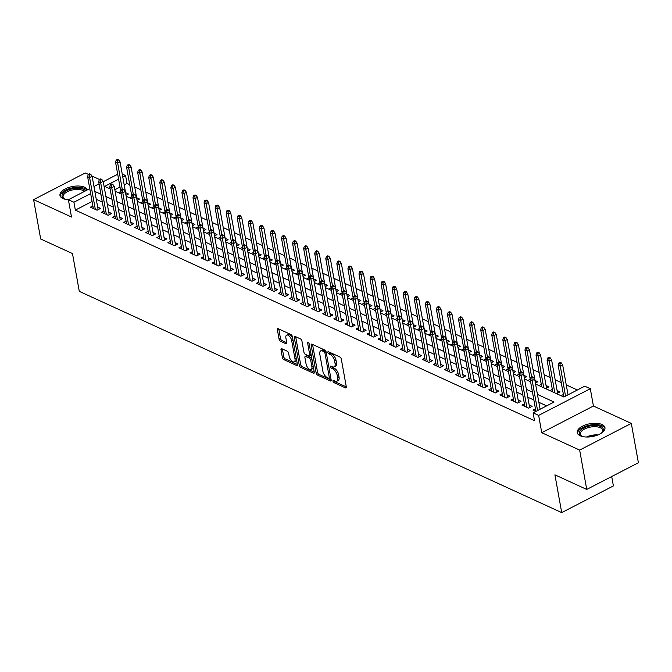 <?xml version="1.0" encoding="UTF-8"?>
<svg xmlns="http://www.w3.org/2000/svg" width="672" height="672" viewBox="0 0 672 672"><rect width="100%" height="100%" fill="white"/><g stroke="black" fill="none" stroke-linecap="round" stroke-linejoin="round"><path stroke-width="1.01" d="M333.001 381.184A1.243 0.605 -117.3 0 0 333.959 382.62L345.5 387.912A1.772 0.865 -117.3 0 0 346.03 387.937A1.772 0.865 -117.3 0 0 346.307 386.862L341.3 359.058A1.772 0.865 -117.3 0 0 339.94 357.017L328.398 351.716A1.243 0.605 -117.3 0 0 328.02 351.7A1.243 0.605 -117.3 0 0 327.835 352.456A1.243 0.605 -117.3 0 0 328.784 353.884L330.28 354.564A5.67 2.78 -117.3 0 1 334.648 361.108L335.059 363.426A5.67 2.78 -117.3 0 1 334.186 366.862A5.67 2.78 -117.3 0 1 332.48 366.769L330.985 366.089A1.243 0.605 -117.3 0 0 330.607 366.064A1.243 0.605 -117.3 0 0 330.414 366.82A1.243 0.605 -117.3 0 0 331.372 368.248L332.867 368.936A5.67 2.78 -117.3 0 1 337.235 375.472L337.646 377.79A5.67 2.78 -117.3 0 1 336.773 381.226A5.67 2.78 -117.3 0 1 335.059 381.142L333.572 380.453A1.243 0.605 -117.3 0 0 333.194 380.436A1.243 0.605 -117.3 0 0 333.001 381.184M334.53 380.89A1.243 0.605 -117.3 0 0 335.353 381.898L346.315 386.921M329.356 352.162A1.243 0.605 -117.3 0 0 330.187 353.161L331.674 353.85L330.28 354.564M331.943 366.526A1.243 0.605 -117.3 0 0 332.766 367.525L334.261 368.214L332.867 368.936M87.503 189.832A14.07 6.518 -10.2 0 0 84.714 187.27A14.07 6.518 -10.2 0 0 68.712 187.48A14.07 6.518 -10.2 0 0 59.968 195.384A14.07 6.518 -10.2 0 0 62.924 198.517A14.07 6.518 -10.2 0 0 68.384 199.727L89.771 188.664M580.213 435.775A14.07 6.518 -10.2 0 0 596.215 435.565A14.07 6.518 -10.2 0 0 604.951 427.652A14.07 6.518 -10.2 0 0 601.994 424.519A14.07 6.518 -10.2 0 0 585.992 424.729A14.07 6.518 -10.2 0 0 577.256 432.642A14.07 6.518 -10.2 0 0 580.213 435.775M281.795 348.701A1.772 0.865 -117.3 0 0 281.257 348.667A1.772 0.865 -117.3 0 0 280.988 349.742L282.391 357.546A1.772 0.865 -117.3 0 0 283.752 359.587L296.57 365.467A1.772 0.865 -117.3 0 0 297.1 365.492A1.772 0.865 -117.3 0 0 297.377 364.417L292.37 336.613A1.772 0.865 -117.3 0 0 291.01 334.572L278.191 328.692A1.772 0.865 -117.3 0 0 277.662 328.667A1.772 0.865 -117.3 0 0 277.385 329.742L279.082 339.167A1.772 0.865 -117.3 0 0 280.442 341.208L285.928 343.72A1.772 0.865 -117.3 0 0 286.465 343.753A1.772 0.865 -117.3 0 0 286.734 342.678L285.894 337.999A4.738 2.327 -117.3 0 1 286.625 335.126A4.738 2.327 -117.3 0 1 289.556 336.361A4.738 2.327 -117.3 0 1 291.707 340.67L295 358.974A4.738 2.327 -117.3 0 1 294.269 361.847A4.738 2.327 -117.3 0 1 291.337 360.612A4.738 2.327 -117.3 0 1 289.187 356.311L288.641 353.254A1.772 0.865 -117.3 0 0 287.28 351.212L281.795 348.701M92.072 201.466L75.331 210.118L73.912 202.247L68.384 199.71L71.501 217.022L33.6 199.643L40.681 238.988L72.492 253.571L79.288 291.346L561.716 512.61L613.385 485.923L611.696 476.54M586.732 489.434L579.65 450.089L631.319 423.402L638.4 462.748L586.732 489.434L554.921 474.844L561.716 512.61M631.319 423.402L593.426 406.022L541.758 432.709L579.65 450.089M541.758 432.709L538.642 415.397L533.106 412.86L554.056 402.041L537.432 394.414M75.331 210.118L534.526 420.722L533.106 412.86M316.168 373.036A1.772 0.865 -117.3 0 0 317.528 375.085L330.347 380.957A1.772 0.865 -117.3 0 0 330.884 380.99A1.772 0.865 -117.3 0 0 331.153 379.915L326.155 352.103A1.772 0.865 -117.3 0 0 324.786 350.062L311.968 344.19A1.772 0.865 -117.3 0 0 311.438 344.156A1.772 0.865 -117.3 0 0 311.161 345.232L316.168 373.036L317.562 372.313A1.772 0.865 -117.3 0 0 318.923 374.363L331.162 379.974M313.454 373.212L300.644 367.332A1.772 0.865 -117.3 0 1 299.275 365.291L294.277 337.487A1.772 0.865 -117.3 0 1 294.546 336.412A1.772 0.865 -117.3 0 1 295.084 336.437L300.569 338.957A1.772 0.865 -117.3 0 1 301.93 340.998L303.962 352.279A1.772 0.865 -117.3 0 0 305.323 354.32L308.96 355.984A1.772 0.865 -117.3 0 0 309.498 356.017A1.772 0.865 -117.3 0 0 309.767 354.942L307.658 343.199A1.243 0.605 -117.3 0 1 307.852 342.451A1.243 0.605 -117.3 0 1 308.616 342.77A1.243 0.605 -117.3 0 1 309.179 343.896L314.269 372.17A1.772 0.865 -117.3 0 1 313.992 373.246A1.772 0.865 -117.3 0 1 313.454 373.212L314.278 372.792M88.469 174.418L85.268 172.956L33.6 199.643M125.992 195.283L128.495 193.99L125.588 192.654M137.054 200.357L139.558 199.063L136.651 197.728M148.117 205.43L150.62 204.137L147.714 202.801M159.188 210.504L161.692 209.21L158.785 207.883M170.251 215.578L172.754 214.284L169.848 212.957M181.314 220.651L183.817 219.366L180.911 218.03M192.377 225.733L194.88 224.44L191.974 223.104M203.448 230.807L205.951 229.513L203.045 228.178M214.511 235.88L217.014 234.587L214.108 233.251M225.574 240.954L228.077 239.66L225.17 238.333M236.636 246.028L239.14 244.734L236.233 243.407M247.708 251.101L250.211 249.808L247.304 248.48M258.77 256.183L261.274 254.89L258.367 253.554M269.833 261.257L272.336 259.963L269.43 258.628M280.896 266.33L283.399 265.037L280.493 263.701M291.967 271.404L294.47 270.11L291.564 268.775M303.03 276.478L305.533 275.184L302.627 273.857M314.093 281.551L316.596 280.258L313.69 278.93M325.156 286.625L327.659 285.34L324.752 284.004M336.227 291.707L338.73 290.413L335.824 289.078M347.29 296.78L349.793 295.487L346.886 294.151M358.352 301.854L360.856 300.56L357.949 299.225M369.415 306.928L371.918 305.634L369.012 304.307M380.486 312.001L382.99 310.708L380.083 309.38M391.549 317.075L394.052 315.79L391.146 314.454M402.612 322.157L405.115 320.863L402.209 319.528M413.675 327.23L416.178 325.937L413.272 324.601M424.746 332.304L427.249 331.01L424.343 329.675M435.809 337.378L438.312 336.084L435.406 334.748M446.872 342.451L449.375 341.158L446.468 339.83M457.934 347.525L460.438 346.231L457.531 344.904M469.006 352.598L471.509 351.313L468.602 349.978M480.068 357.68L482.572 356.387L479.665 355.051M491.131 362.754L493.634 361.46L490.728 360.125M502.194 367.828L504.697 366.534L501.791 365.198M513.265 372.901L515.76 371.608L512.862 370.28M524.328 377.975L526.831 376.681L523.925 375.354M535.391 383.048L537.894 381.763L534.988 380.428M545.538 388.601L548.957 386.837L546.05 385.501M556.601 393.674L560.02 391.91L557.122 390.575M535.466 408.904L533.03 410.164L535.828 411.449M524.404 403.83L521.968 405.09L528.604 408.139L532.098 406.333L529.192 404.998M513.341 398.756L510.896 400.016L517.541 403.066L521.027 401.26L518.12 399.924M502.278 393.683L499.834 394.943L506.478 397.984L509.964 396.186L507.058 394.85M491.207 388.609L488.771 389.869L495.407 392.91L498.901 391.112L495.995 389.777M480.144 383.536L477.708 384.796L484.344 387.836L487.838 386.03L484.932 384.703M469.081 378.462L466.637 379.714L473.281 382.763L476.767 380.957L473.861 379.63M458.018 373.38L455.574 374.64L462.218 377.689L465.704 375.883L462.798 374.556M446.947 368.306L444.511 369.566L451.147 372.616L454.642 370.81L451.735 369.474M435.884 363.233L433.448 364.493L440.084 367.542L443.579 365.736L440.672 364.4M424.822 358.159L422.377 359.419L429.022 362.46L432.508 360.662L429.601 359.327M413.759 353.086L411.314 354.346L417.959 357.386L421.445 355.589L418.538 354.253M402.688 348.012L400.252 349.272L406.888 352.313L410.382 350.507L407.476 349.18M391.625 342.93L389.189 344.19L395.825 347.239L399.319 345.433L396.413 344.106M380.562 337.856L378.118 339.116L384.762 342.166L388.248 340.36L385.342 339.024M369.499 332.783L367.055 334.043L373.699 337.092L377.185 335.286L374.279 333.95M358.428 327.709L355.992 328.969L362.628 332.01L366.122 330.212L363.216 328.877M347.365 322.636L344.929 323.896L351.565 326.936L355.06 325.139L352.153 323.803M336.302 317.562L333.858 318.822L340.502 321.863L343.988 320.057L341.082 318.73M325.24 312.48L322.795 313.74L329.44 316.789L332.926 314.983L330.019 313.656M314.168 307.406L311.732 308.666L318.368 311.716L321.863 309.91L318.956 308.574M303.106 302.333L300.67 303.593L307.306 306.642L310.8 304.836L307.894 303.5M292.043 297.259L289.598 298.519L296.243 301.56L299.729 299.762L296.822 298.427M280.98 292.186L278.536 293.446L285.18 296.486L288.666 294.689L285.76 293.353M269.909 287.112L267.473 288.372L274.109 291.413L277.603 289.615L274.697 288.28M258.846 282.038L256.41 283.298L263.046 286.339L266.54 284.533L263.634 283.206M247.783 276.956L245.339 278.216L251.983 281.266L255.469 279.46L252.563 278.132M236.72 271.883L234.276 273.143L240.92 276.192L244.406 274.386L241.5 273.05M225.649 266.809L223.213 268.069L229.849 271.118L233.344 269.312L230.437 267.977M214.586 261.736L212.15 262.996L218.786 266.036L222.281 264.239L219.374 262.903M203.524 256.662L201.079 257.922L207.724 260.963L211.21 259.165L208.303 257.83M192.461 251.588L190.016 252.848L196.661 255.889L200.147 254.083L197.24 252.756M181.39 246.506L178.954 247.766L185.59 250.816L189.084 249.01L186.178 247.682M170.327 241.433L167.891 242.693L174.527 245.742L178.021 243.936L175.115 242.6M159.264 236.359L156.82 237.619L163.464 240.668L166.95 238.862L164.044 237.527M148.201 231.286L145.757 232.546L152.401 235.586L155.887 233.789L152.981 232.453M137.13 226.212L134.694 227.472L141.33 230.513L144.824 228.715L141.918 227.38M126.067 221.138L123.631 222.398L130.267 225.439L133.762 223.633L130.855 222.306M115.004 216.065L112.56 217.325L119.204 220.366L122.69 218.56L119.784 217.232M103.942 210.983L101.497 212.243L108.142 215.292L111.628 213.486L108.721 212.159M546.647 405.863L538.852 402.284M533.862 400L527.789 397.211M522.799 394.926L516.726 392.137M511.736 389.844L505.655 387.064M500.674 384.77L494.592 381.982M489.602 379.697L483.529 376.908M478.54 374.623L472.466 371.834M467.477 369.55L461.395 366.761M456.414 364.476L450.332 361.687M445.343 359.394L439.27 356.614M434.28 354.32L428.207 351.532M423.217 349.247L417.136 346.458M412.154 344.173L406.073 341.384M401.083 339.1L395.01 336.311M390.02 334.026L383.947 331.237M378.958 328.952L372.876 326.164M367.895 323.87L361.813 321.082M356.824 318.797L350.75 316.008M345.761 313.723L339.688 310.934M334.698 308.65L328.616 305.861M323.635 303.576L317.554 300.787M312.564 298.502L306.491 295.714M301.501 293.42L295.428 290.64M290.438 288.347L284.357 285.558M279.376 283.273L273.294 280.484M268.304 278.2L262.231 275.411M257.242 273.126L251.168 270.337M246.179 268.052L240.097 265.264M235.116 262.979L229.034 260.19M224.045 257.897L217.972 255.108M212.982 252.823L206.909 250.034M201.919 247.75L195.838 244.961M190.856 242.676L184.775 239.887M179.794 237.602L173.712 234.814M168.722 232.529L162.649 229.74M157.66 227.447L151.578 224.666M146.597 222.373L140.515 219.584M135.534 217.3L129.452 214.511M124.463 212.226L118.39 209.437M113.4 207.152L107.318 204.364M102.337 202.079L96.256 199.307L94.844 191.436M92.87 205.909L90.434 207.169L97.07 210.218L100.565 208.412L97.658 207.077M577.374 389.995L566.244 384.888M561.263 382.603L555.181 379.814M550.2 377.53L544.118 374.741M539.129 372.456L533.056 369.667M528.066 367.382L521.984 364.594M517.003 362.3L510.922 359.52M505.94 357.227L499.859 354.438M494.869 352.153L488.796 349.364M483.806 347.08L477.725 344.291M472.744 342.006L466.662 339.217M461.681 336.932L455.599 334.144M450.61 331.859L444.536 329.07M439.547 326.777L433.465 323.988M428.484 321.703L422.402 318.914M417.421 316.63L411.34 313.841M406.35 311.556L400.277 308.767M395.287 306.482L389.206 303.694M384.224 301.409L378.143 298.62M373.162 296.327L367.08 293.546M362.09 291.253L356.017 288.464M351.028 286.18L344.946 283.391M339.965 281.106L333.883 278.317M328.902 276.032L322.82 273.244M317.831 270.959L311.758 268.17M306.768 265.885L300.686 263.096M295.705 260.803L289.624 258.014M284.642 255.73L278.561 252.941M273.571 250.656L267.498 247.867M262.508 245.582L256.427 242.794M251.446 240.509L245.364 237.72M240.383 235.435L234.301 232.646M229.312 230.353L223.238 227.564M218.249 225.28L212.167 222.491M207.186 220.206L201.104 217.417M196.123 215.132L190.042 212.344M185.052 210.059L178.979 207.27M173.989 204.985L167.908 202.196M162.926 199.903L156.845 197.123M151.864 194.83L145.782 192.041M140.792 189.756L134.719 186.967M129.73 184.682L127 183.431L124.186 184.884M120.002 187.043L114.836 189.714M563.396 394.481L561.028 395.707M552.334 389.407L549.965 390.634M541.271 384.334L538.902 385.552M530.2 379.26L527.839 380.478M519.137 374.186L516.768 375.404M508.074 369.104L505.705 370.331M497.011 364.031L494.642 365.257M485.94 358.957L483.58 360.184M474.877 353.884L472.508 355.102M463.814 348.81L461.446 350.028M452.752 343.736L450.383 344.954M441.68 338.654L439.32 339.881M430.618 333.581L428.249 334.807M419.555 328.507L417.186 329.734M408.492 323.434L406.123 324.66M397.421 318.36L395.06 319.578M386.358 313.286L383.989 314.504M375.295 308.213L372.926 309.431M364.232 303.131L361.864 304.357M353.161 298.057L350.801 299.284M342.098 292.984L339.73 294.21M331.036 287.91L328.667 289.128M319.973 282.836L317.604 284.054M308.902 277.763L306.541 278.981M297.839 272.681L295.47 273.907M286.776 267.607L284.407 268.834M275.713 262.534L273.344 263.76M264.642 257.46L262.282 258.686M253.579 252.386L251.21 253.604M242.516 247.313L240.148 248.531M231.454 242.239L229.085 243.457M220.382 237.157L218.022 238.384M209.32 232.084L206.951 233.31M198.257 227.01L195.888 228.236M187.194 221.936L184.825 223.154M176.123 216.863L173.762 218.081M165.06 211.789L162.691 213.007M153.997 206.707L151.628 207.934M142.934 201.634L140.566 202.86M131.863 196.56L129.503 197.786M120.8 191.486L118.432 192.704M103.765 181.44L102.992 181.079M99.532 179.491L91.921 176.005M122.237 174.023L125.58 175.56L122.774 177.013M127 183.431L125.58 175.56M535.567 384.023L563.833 396.992L584.774 386.173L590.31 388.71L538.642 415.397M593.426 406.022L590.31 388.71M93.954 186.505L99.061 183.868M103.244 181.7L117.701 174.241M90.661 193.603L73.912 202.247M532.451 392.129L526.369 389.34M521.388 387.055L515.306 384.266M510.317 381.982L504.244 379.193M499.254 376.9L493.172 374.119M488.191 371.826L482.11 369.037M477.128 366.752L471.047 363.964M466.057 361.679L459.984 358.89M454.994 356.605L448.913 353.816M443.932 351.532L437.85 348.743M432.869 346.458L426.787 343.669M421.798 341.376L415.724 338.587M410.735 336.302L404.653 333.514M399.672 331.229L393.59 328.44M388.609 326.155L382.528 323.366M377.538 321.082L371.465 318.293M366.475 316.008L360.402 313.219M355.412 310.926L349.331 308.146M344.35 305.852L338.268 303.064M333.278 300.779L327.205 297.99M322.216 295.705L316.142 292.916M311.153 290.632L305.071 287.843M300.09 285.558L294.008 282.769M289.019 280.484L282.946 277.696M277.956 275.402L271.883 272.614M266.893 270.329L260.812 267.54M255.83 265.255L249.749 262.466M244.759 260.182L238.686 257.393M233.696 255.108L227.623 252.319M222.634 250.034L216.552 247.246M211.571 244.952L205.489 242.172M200.5 239.879L194.426 237.09M189.437 234.805L183.364 232.016M178.374 229.732L172.292 226.943M167.311 224.658L161.23 221.869M156.24 219.584L150.167 216.796M145.177 214.502L139.104 211.722M134.114 209.429L128.033 206.64M123.052 204.355L116.97 201.566M111.98 199.282L105.907 196.493M100.918 194.208L94.861 191.428M118.591 179.172L104.639 186.379L110.116 188.891M115.097 191.176L121.178 193.964M126.168 196.258L132.241 199.038M137.231 201.331L143.312 204.12M148.294 206.405L154.375 209.194M159.356 211.478L165.438 214.267M170.428 216.552L176.501 219.341M181.49 221.626L187.572 224.414M192.553 226.708L198.635 229.488M203.616 231.781L209.698 234.57M214.687 236.855L220.76 239.644M225.75 241.928L231.832 244.717M236.813 247.002L242.894 249.791M247.876 252.076L253.957 254.864M258.947 257.149L265.02 259.938M270.01 262.231L276.091 265.02M281.072 267.305L287.154 270.094M292.135 272.378L298.217 275.167M303.206 277.452L309.28 280.241M314.269 282.526L320.351 285.314M325.332 287.599L331.414 290.388M336.395 292.681L342.476 295.462M347.466 297.755L353.539 300.544M358.529 302.828L364.61 305.617M369.592 307.902L375.673 310.691M380.654 312.976L386.736 315.764M391.726 318.049L397.799 320.838M402.788 323.123L408.87 325.912M413.851 328.205L419.933 330.994M424.914 333.278L430.996 336.067M435.985 338.352L442.058 341.141M447.048 343.426L453.13 346.214M458.111 348.499L464.192 351.288M469.174 353.573L475.255 356.362M480.245 358.655L486.318 361.435M491.308 363.728L497.389 366.517M502.37 368.802L508.452 371.591M513.433 373.876L519.515 376.664M524.504 378.949L530.578 381.738M336.773 381.226L338.167 380.512A5.67 2.78 -117.3 0 0 339.041 377.068L337.646 377.79M334.261 368.214A5.67 2.78 -117.3 0 1 338.629 374.749L339.041 377.068M334.186 366.862L335.58 366.139A5.67 2.78 -117.3 0 0 336.462 362.704L335.059 363.426M331.674 353.85A5.67 2.78 -117.3 0 1 336.042 360.385L336.462 362.704M312.547 344.45A1.772 0.865 -117.3 0 0 312.556 344.509L317.562 372.313M328.759 378.252A1.243 0.605 -117.3 0 0 329.137 378.269A1.243 0.605 -117.3 0 0 329.33 377.513L324.937 353.111A1.243 0.605 -117.3 0 0 323.98 351.683L322.409 350.96A5.67 2.78 -117.3 0 0 320.695 350.868A5.67 2.78 -117.3 0 0 319.822 354.304L322.82 370.986A5.67 2.78 -117.3 0 0 327.188 377.53L328.759 378.252M330.162 377.53A1.243 0.605 -117.3 0 0 330.532 377.546A1.243 0.605 -117.3 0 0 330.691 377.362M325.987 351.548A1.243 0.605 -117.3 0 0 325.374 350.96L323.98 351.683M320.695 350.868L322.09 350.146A5.67 2.78 -117.3 0 1 323.803 350.238L325.374 350.96M314.278 372.229L302.039 366.618L300.644 367.332M295.663 336.706A1.772 0.865 -117.3 0 0 295.672 336.764L300.678 364.568A1.772 0.865 -117.3 0 0 302.039 366.618M309.498 356.017L310.892 355.295A1.772 0.865 -117.3 0 0 311.161 354.917M306.062 363.98A4.738 2.327 -117.3 0 0 308.213 368.281A4.738 2.327 -117.3 0 0 311.144 369.516A4.738 2.327 -117.3 0 0 311.875 366.643L310.716 360.192A1.772 0.865 -117.3 0 0 309.355 358.151L305.71 356.479A1.772 0.865 -117.3 0 0 305.18 356.454A1.772 0.865 -117.3 0 0 304.903 357.529L306.062 363.98M311.144 369.516L312.539 368.794A4.738 2.327 -117.3 0 0 313.362 367.139M311.833 358.638A1.772 0.865 -117.3 0 0 310.75 357.428L309.355 358.151M305.18 356.454L306.575 355.732A1.772 0.865 -117.3 0 1 307.112 355.757L310.75 357.428M294.269 361.847L295.663 361.124A4.738 2.327 -117.3 0 0 296.486 359.47M292.732 338.604A4.738 2.327 -117.3 0 0 288.028 334.404L286.625 335.126M278.771 328.961A1.772 0.865 -117.3 0 0 278.779 329.02L280.476 338.444A1.772 0.865 -117.3 0 0 281.845 340.486L286.751 342.737M282.374 348.961A1.772 0.865 -117.3 0 0 282.383 349.02L283.786 356.824A1.772 0.865 -117.3 0 0 285.146 358.865L297.385 364.484M561.271 362.888L560.162 362.384L558.768 363.107L559.877 363.611L561.271 362.888L562.64 364.854L560.129 366.148L558.138 365.24L563.85 396.976M559.877 363.611L565.522 396.119M562.64 364.854L568.033 394.817M558.138 365.24L558.768 363.107M540.103 409.24L534.71 379.277L532.199 380.579L537.592 410.542M531.947 378.042L533.341 377.32L532.232 376.807L530.838 377.53L531.947 378.042L532.199 380.579L530.208 379.663L535.92 411.407M534.71 379.277L533.341 377.32M530.838 377.53L530.208 379.663M582.599 436.556A12.18 5.636 169.8 0 1 581.902 436.271A12.18 5.636 169.8 0 1 581.633 436.145A12.18 5.636 169.8 0 1 584.035 427.888A12.18 5.636 169.8 0 1 600.751 426.535A12.18 5.636 169.8 0 1 602.07 432.466A12.18 5.636 169.8 0 1 601.306 433.196M601.717 432.827A11.273 5.216 -10.2 0 0 602.566 430.198A11.273 5.216 -10.2 0 0 600.197 427.686A11.273 5.216 -10.2 0 0 587.378 427.854A11.273 5.216 -10.2 0 0 580.373 434.188A11.273 5.216 -10.2 0 0 582.086 436.355M604.985 428.518A13.978 6.476 -10.2 0 0 602.154 425.813A13.978 6.476 -10.2 0 0 586.681 425.888A13.978 6.476 -10.2 0 0 577.525 433.457M65.318 199.307A12.18 5.636 169.8 0 1 64.344 198.887A12.18 5.636 169.8 0 1 62.866 193.62A12.18 5.636 169.8 0 1 74.508 188.387A12.18 5.636 169.8 0 1 85.537 190.848M84.428 191.428A11.273 5.216 -10.2 0 0 74.038 189.672A11.273 5.216 -10.2 0 0 63.832 194.443A11.273 5.216 -10.2 0 0 63.092 196.938A11.273 5.216 -10.2 0 0 64.806 199.105M87.016 190.084A13.978 6.476 -10.2 0 0 74.231 187.572A13.978 6.476 -10.2 0 0 61.211 193.544A13.978 6.476 -10.2 0 0 60.236 196.199M550.208 357.815L549.1 357.311L547.705 358.033L548.814 358.537L550.208 357.815L551.578 359.78L549.066 361.074L547.075 360.158L552.787 391.927M548.814 358.537L554.778 392.834M551.578 359.78L557.584 393.17M547.075 360.158L547.705 358.033M539.146 352.741L538.037 352.237L536.642 352.96L537.743 353.464L539.146 352.741L540.515 354.698L537.995 356L536.004 355.085L541.724 386.845M537.743 353.464L543.715 387.761M540.515 354.698L546.521 388.097M536.004 355.085L536.642 352.96M528.074 347.668L526.974 347.164L525.571 347.878L526.68 348.39L528.074 347.668L529.444 349.625L526.932 350.927L524.941 350.011L530.25 379.52M526.68 348.39L531.644 377.118M529.444 349.625L535.458 383.023M524.941 350.011L525.571 347.878M517.012 342.594L515.903 342.082L514.508 342.804L515.617 343.316L517.012 342.594L518.381 344.551L515.869 345.853L513.878 344.938L519.187 374.438M515.617 343.316L520.582 372.036M518.381 344.551L524.387 377.941M513.878 344.938L514.508 342.804M529.654 407.593L523.648 374.203L521.136 375.497L526.865 407.341M520.884 372.96L522.278 372.246L521.17 371.734L519.775 372.456L520.884 372.96L521.136 375.497L519.145 374.59L524.874 406.426M523.648 374.203L522.278 372.246M519.775 372.456L519.145 374.59M518.591 402.52L512.585 369.13L510.065 370.423L515.794 402.268M509.813 367.886L511.216 367.164L510.107 366.66L508.712 367.382L509.813 367.886L510.065 370.423L508.074 369.516L513.803 401.352M512.585 369.13L511.216 367.164M508.712 367.382L508.074 369.516M507.528 397.446L501.514 364.056L499.002 365.35L504.731 397.186M498.75 362.813L500.144 362.09L499.044 361.586L497.65 362.309L498.75 362.813L499.002 365.35L497.011 364.434L502.74 396.278M501.514 364.056L500.144 362.09M497.65 362.309L497.011 364.434M496.457 392.372L490.451 358.974L487.939 360.276L493.668 392.112M487.687 357.739L489.082 357.017L487.973 356.513L486.578 357.235L487.687 357.739L487.939 360.276L485.948 359.36L491.677 391.196M490.451 358.974L489.082 357.017M486.578 357.235L485.948 359.36M505.949 337.52L504.84 337.008L503.446 337.73L504.554 338.243L505.949 337.52L507.318 339.478L504.806 340.78L502.816 339.864L508.124 369.365M504.554 338.243L509.519 366.962M507.318 339.478L513.324 372.868M502.816 339.864L503.446 337.73M485.394 387.29L479.388 353.9L476.876 355.202L482.605 387.038M476.624 352.666L478.019 351.943L476.91 351.431L475.516 352.153L476.624 352.666L476.876 355.202L474.886 354.287L480.614 386.123M479.388 353.9L478.019 351.943M475.516 352.153L474.886 354.287M494.886 332.438L493.777 331.934L492.383 332.657L493.483 333.161L494.886 332.438L496.255 334.404L493.735 335.698L491.744 334.79L497.053 364.291M493.483 333.161L498.448 361.889M496.255 334.404L502.261 367.794M491.744 334.79L492.383 332.657M474.331 382.217L468.325 348.827L465.805 350.129L471.534 381.965M465.553 347.592L466.956 346.87L465.847 346.357L464.453 347.08L465.553 347.592L465.805 350.129L463.814 349.213L469.543 381.049M468.325 348.827L466.956 346.87M464.453 347.08L463.814 349.213M483.815 327.365L482.714 326.861L481.312 327.583L482.42 328.087L483.815 327.365L485.184 329.33L482.672 330.624L480.682 329.717L485.99 359.218M482.42 328.087L487.385 356.815M485.184 329.33L491.198 362.72M480.682 329.717L481.312 327.583M463.268 377.143L457.254 343.753L454.742 345.055L460.471 376.891M454.49 342.51L455.885 341.796L454.784 341.284L453.39 342.006L454.49 342.51L454.742 345.055L452.752 344.14L458.48 375.976M457.254 343.753L455.885 341.796M453.39 342.006L452.752 344.14M472.752 322.291L471.643 321.787L470.249 322.51L471.358 323.014L472.752 322.291L474.121 324.257L471.61 325.55L469.619 324.635L474.928 354.144M471.358 323.014L476.322 351.742M474.121 324.257L480.127 357.647M469.619 324.635L470.249 322.51M452.197 372.07L446.191 338.68L443.68 339.973L449.408 371.818M443.428 337.436L444.822 336.714L443.722 336.21L442.319 336.932L443.428 337.436L443.68 339.973L441.689 339.066L447.418 370.902M446.191 338.68L444.822 336.714M442.319 336.932L441.689 339.066M461.689 317.218L460.58 316.714L459.186 317.428L460.295 317.94L461.689 317.218L463.058 319.175L460.547 320.477L458.556 319.561L463.865 349.07M460.295 317.94L465.259 346.668M463.058 319.175L469.064 352.573M458.556 319.561L459.186 317.428M441.134 366.996L435.128 333.606L432.617 334.9L438.346 366.736M432.365 332.363L433.759 331.64L432.65 331.136L431.256 331.859L432.365 332.363L432.617 334.9L430.626 333.984L436.355 365.828M435.128 333.606L433.759 331.64M431.256 331.859L430.626 333.984M450.626 312.144L449.518 311.632L448.123 312.354L449.224 312.866L450.626 312.144L451.996 314.101L449.476 315.403L447.485 314.488L452.794 343.997M449.224 312.866L454.188 341.594M451.996 314.101L458.002 347.491M447.485 314.488L448.123 312.354M430.072 361.922L424.066 328.532L421.554 329.826L427.274 361.662M421.294 327.289L422.696 326.567L421.588 326.063L420.193 326.785L421.294 327.289L421.554 329.826L419.555 328.91L425.284 360.755M424.066 328.532L422.696 326.567M420.193 326.785L419.555 328.91M439.555 307.07L438.455 306.558L437.052 307.28L438.161 307.793L439.555 307.07L440.924 309.028L438.413 310.33L436.422 309.414L441.731 338.915M438.161 307.793L443.125 336.512M440.924 309.028L446.939 342.418M436.422 309.414L437.052 307.28M419.009 356.849L412.994 323.45L410.483 324.752L416.212 356.588M410.231 322.216L411.625 321.493L410.525 320.989L409.13 321.703L410.231 322.216L410.483 324.752L408.492 323.837L414.221 355.673M412.994 323.45L411.625 321.493M409.13 321.703L408.492 323.837M428.492 301.997L427.384 301.484L425.989 302.207L427.098 302.711L428.492 301.997L429.862 303.954L427.35 305.248L425.359 304.34L430.668 333.841M427.098 302.711L432.062 331.439M429.862 303.954L435.868 337.344M425.359 304.34L425.989 302.207M407.938 351.767L401.932 318.377L399.42 319.679L405.149 351.515M399.168 317.142L400.562 316.42L399.462 315.907L398.059 316.63L399.168 317.142L399.42 319.679L397.429 318.763L403.158 350.599M401.932 318.377L400.562 316.42M398.059 316.63L397.429 318.763M396.875 346.693L390.869 313.303L388.357 314.605L394.086 346.441M388.105 312.068L389.5 311.346L388.391 310.834L386.996 311.556L388.105 312.068L388.357 314.605L386.366 313.69L392.095 345.526M390.869 313.303L389.5 311.346M386.996 311.556L386.366 313.69M385.812 341.62L379.806 308.23L377.294 309.523L383.015 341.368M377.034 306.986L378.437 306.264L377.328 305.76L375.934 306.482L377.034 306.986L377.294 309.523L375.295 308.616L381.024 340.452M379.806 308.23L378.437 306.264M375.934 306.482L375.295 308.616M417.43 296.915L416.321 296.411L414.926 297.133L416.035 297.637L417.43 296.915L418.799 298.88L416.287 300.174L414.296 299.267L419.605 328.768M416.035 297.637L421 326.365M418.799 298.88L424.805 332.27M414.296 299.267L414.926 297.133M406.367 291.841L405.258 291.337L403.864 292.06L404.964 292.564L406.367 291.841L407.736 293.807L405.216 295.1L403.225 294.185L408.534 323.694M404.964 292.564L409.928 321.292M407.736 293.807L413.742 327.197M403.225 294.185L403.864 292.06M395.296 286.768L394.195 286.264L392.792 286.986L393.901 287.49L395.296 286.768L396.665 288.725L394.153 290.027L392.162 289.111L397.471 318.62M393.901 287.49L398.866 316.218M396.665 288.725L402.679 322.123M392.162 289.111L392.792 286.986M374.749 336.546L368.735 303.156L366.223 304.45L371.952 336.294M365.971 301.913L367.366 301.19L366.265 300.686L364.871 301.409L365.971 301.913L366.223 304.45L364.232 303.542L369.961 335.378M368.735 303.156L367.366 301.19M364.871 301.409L364.232 303.542M384.233 281.694L383.124 281.19L381.73 281.904L382.838 282.416L384.233 281.694L385.602 283.651L383.09 284.953L381.1 284.038L386.408 313.547M382.838 282.416L387.803 311.144M385.602 283.651L391.608 317.05M381.1 284.038L381.73 281.904M363.678 331.472L357.672 298.082L355.16 299.376L360.889 331.212M354.908 296.839L356.303 296.117L355.202 295.613L353.8 296.335L354.908 296.839L355.16 299.376L353.17 298.46L358.898 330.305M357.672 298.082L356.303 296.117M353.8 296.335L353.17 298.46M373.17 276.62L372.061 276.108L370.667 276.83L371.776 277.343L373.17 276.62L374.539 278.578L372.028 279.88L370.037 278.964L375.346 308.465M371.776 277.343L376.74 306.062M374.539 278.578L380.545 311.968M370.037 278.964L370.667 276.83M352.615 326.399L346.609 293L344.098 294.302L349.826 326.138M343.846 291.766L345.24 291.043L344.131 290.539L342.737 291.253L343.846 291.766L344.098 294.302L342.107 293.387L347.836 325.223M346.609 293L345.24 291.043M342.737 291.253L342.107 293.387M362.107 271.547L360.998 271.034L359.604 271.757L360.704 272.261L362.107 271.547L363.476 273.504L360.956 274.806L358.966 273.89L364.274 303.391M360.704 272.261L365.669 300.989M363.476 273.504L369.482 306.894M358.966 273.89L359.604 271.757M341.552 321.317L335.546 287.927L333.035 289.229L338.755 321.065M332.774 286.692L334.177 285.97L333.068 285.457L331.674 286.18L332.774 286.692L333.035 289.229L331.036 288.313L336.764 320.149M335.546 287.927L334.177 285.97M331.674 286.18L331.036 288.313M351.036 266.465L349.936 265.961L348.533 266.683L349.642 267.187L351.036 266.465L352.405 268.43L349.894 269.724L347.903 268.817L353.212 298.318M349.642 267.187L354.606 295.915M352.405 268.43L358.42 301.82M347.903 268.817L348.533 266.683M330.49 316.243L324.475 282.853L321.964 284.155L327.692 315.991M321.712 281.618L323.106 280.896L322.006 280.384L320.611 281.106L321.712 281.618L321.964 284.155L319.973 283.24L325.702 315.076M324.475 282.853L323.106 280.896M320.611 281.106L319.973 283.24M339.973 261.391L338.864 260.887L337.47 261.61L338.579 262.114L339.973 261.391L341.342 263.357L338.831 264.65L336.84 263.735L342.149 293.244M338.579 262.114L343.543 290.842M341.342 263.357L347.348 296.747M336.84 263.735L337.47 261.61M319.427 311.17L313.412 277.78L310.901 279.073L316.63 310.918M310.649 276.536L312.043 275.822L310.943 275.31L309.54 276.032L310.649 276.536L310.901 279.073L308.91 278.166L314.639 310.002M313.412 277.78L312.043 275.822M309.54 276.032L308.91 278.166M328.91 256.318L327.802 255.814L326.407 256.536L327.516 257.04L328.91 256.318L330.28 258.283L327.768 259.577L325.777 258.661L331.086 288.17M327.516 257.04L332.48 285.768M330.28 258.283L336.286 291.673M325.777 258.661L326.407 256.536M308.356 306.096L302.35 272.706L299.838 274L305.567 305.844M299.586 271.463L300.98 270.74L299.872 270.236L298.477 270.959L299.586 271.463L299.838 274L297.847 273.092L303.576 304.928M302.35 272.706L300.98 270.74M298.477 270.959L297.847 273.092M317.848 251.244L316.739 250.74L315.344 251.454L316.445 251.966L317.848 251.244L319.217 253.201L316.697 254.503L314.706 253.588L320.015 283.097M316.445 251.966L321.409 280.694M319.217 253.201L325.223 286.6M314.706 253.588L315.344 251.454M297.293 301.022L291.287 267.632L288.775 268.926L294.496 300.762M288.515 266.389L289.918 265.667L288.809 265.163L287.414 265.885L288.515 266.389L288.775 268.926L286.776 268.01L292.505 299.855M291.287 267.632L289.918 265.667M287.414 265.885L286.776 268.01M306.776 246.17L305.676 245.658L304.273 246.38L305.382 246.893L306.776 246.17L308.146 248.128L305.634 249.43L303.643 248.514L308.952 278.023M305.382 246.893L310.346 275.621M308.146 248.128L314.16 281.518M303.643 248.514L304.273 246.38M295.714 241.097L294.605 240.584L293.21 241.307L294.319 241.819L295.714 241.097L297.083 243.054L294.571 244.356L292.58 243.44L297.889 272.941M294.319 241.819L299.284 270.539M297.083 243.054L303.089 276.444M292.58 243.44L293.21 241.307M284.651 236.023L283.542 235.511L282.148 236.233L283.256 236.737L284.651 236.023L286.02 237.98L283.508 239.274L281.518 238.367L286.826 267.868M283.256 236.737L288.221 265.465M286.02 237.98L292.026 271.37M281.518 238.367L282.148 236.233M286.23 295.949L280.224 262.55L277.704 263.852L283.433 295.688M277.452 261.316L278.846 260.593L277.746 260.089L276.352 260.812L277.452 261.316L277.704 263.852L275.713 262.937L281.442 294.781M280.224 262.55L278.846 260.593M276.352 260.812L275.713 262.937M275.167 290.875L269.153 257.477L266.641 258.779L272.37 290.615M266.389 256.242L267.784 255.52L266.683 255.016L265.28 255.73L266.389 256.242L266.641 258.779L264.65 257.863L270.379 289.699M269.153 257.477L267.784 255.52M265.28 255.73L264.65 257.863M264.096 285.793L258.09 252.403L255.578 253.705L261.307 285.541M255.326 251.168L256.721 250.446L255.612 249.934L254.218 250.656L255.326 251.168L255.578 253.705L253.588 252.79L259.316 284.626M258.09 252.403L256.721 250.446M254.218 250.656L253.588 252.79M273.588 230.941L272.479 230.437L271.085 231.16L272.185 231.664L273.588 230.941L274.957 232.907L272.437 234.2L270.446 233.293L275.755 262.794M272.185 231.664L277.15 260.392M274.957 232.907L280.963 266.297M270.446 233.293L271.085 231.16M253.033 280.72L247.027 247.33L244.516 248.632L250.236 280.468M244.264 246.086L245.658 245.372L244.549 244.86L243.155 245.582L244.264 246.086L244.516 248.632L242.516 247.716L248.245 279.552M247.027 247.33L245.658 245.372M243.155 245.582L242.516 247.716M262.517 225.868L261.416 225.364L260.014 226.086L261.122 226.59L262.517 225.868L263.886 227.833L261.374 229.127L259.384 228.211L264.692 257.72M261.122 226.59L266.087 255.318M263.886 227.833L269.9 261.223M259.384 228.211L260.014 226.086M241.97 275.646L235.964 242.256L233.444 243.55L239.173 275.394M233.192 241.013L234.587 240.29L233.486 239.786L232.092 240.509L233.192 241.013L233.444 243.55L231.454 242.642L237.182 274.478M235.964 242.256L234.587 240.29M232.092 240.509L231.454 242.642M251.454 220.794L250.345 220.29L248.951 221.012L250.06 221.516L251.454 220.794L252.823 222.751L250.312 224.053L248.321 223.138L253.63 252.647M250.06 221.516L255.024 250.244M252.823 222.751L258.829 256.15M248.321 223.138L248.951 221.012M230.908 270.572L224.893 237.182L222.382 238.476L228.11 270.312M222.13 235.939L223.524 235.217L222.424 234.713L221.021 235.435L222.13 235.939L222.382 238.476L220.391 237.569L226.12 269.405M224.893 237.182L223.524 235.217M221.021 235.435L220.391 237.569M240.391 215.72L239.282 215.208L237.888 215.93L238.997 216.443L240.391 215.72L241.76 217.678L239.249 218.98L237.258 218.064L242.567 247.573M238.997 216.443L243.961 245.171M241.76 217.678L247.766 251.068M237.258 218.064L237.888 215.93M219.836 265.499L213.83 232.109L211.319 233.402L217.048 265.238M211.067 230.866L212.461 230.143L211.352 229.639L209.958 230.362L211.067 230.866L211.319 233.402L209.328 232.487L215.057 264.331M213.83 232.109L212.461 230.143M209.958 230.362L209.328 232.487M229.328 210.647L228.22 210.134L226.825 210.857L227.926 211.369L229.328 210.647L230.698 212.604L228.178 213.906L226.187 212.99L231.496 242.491M227.926 211.369L232.89 240.089M230.698 212.604L236.704 245.994M226.187 212.99L226.825 210.857M218.257 205.573L217.157 205.061L215.754 205.783L216.863 206.287L218.257 205.573L219.626 207.53L217.115 208.832L215.124 207.917L220.433 237.418M216.863 206.287L221.827 235.015M219.626 207.53L225.641 240.92M215.124 207.917L215.754 205.783M207.194 200.491L206.086 199.987L204.691 200.71L205.8 201.214L207.194 200.491L208.564 202.457L206.052 203.75L204.061 202.843L209.37 232.344M205.8 201.214L210.764 229.942M208.564 202.457L214.57 235.847M204.061 202.843L204.691 200.71M208.774 260.425L202.768 227.027L200.256 228.329L205.976 260.165M200.004 225.792L201.398 225.07L200.29 224.566L198.895 225.28L200.004 225.792L200.256 228.329L198.257 227.413L203.986 259.249M202.768 227.027L201.398 225.07M198.895 225.28L198.257 227.413M197.711 255.343L191.705 221.953L189.185 223.255L194.914 255.091M188.933 220.718L190.336 219.996L189.227 219.484L187.832 220.206L188.933 220.718L189.185 223.255L187.194 222.34L192.923 254.176M191.705 221.953L190.336 219.996M187.832 220.206L187.194 222.34M186.648 250.27L180.634 216.88L178.122 218.182L183.851 250.018M177.87 215.645L179.264 214.922L178.164 214.41L176.761 215.132L177.87 215.645L178.122 218.182L176.131 217.266L181.86 249.102M180.634 216.88L179.264 214.922M176.761 215.132L176.131 217.266M196.132 195.418L195.023 194.914L193.628 195.636L194.737 196.14L196.132 195.418L197.501 197.383L194.989 198.677L192.998 197.761L198.307 227.27M194.737 196.14L199.702 224.868M197.501 197.383L203.507 230.773M192.998 197.761L193.628 195.636M175.577 245.196L169.571 211.806L167.059 213.1L172.788 244.944M166.807 210.563L168.202 209.849L167.093 209.336L165.698 210.059L166.807 210.563L167.059 213.1L165.068 212.192L170.797 244.028M169.571 211.806L168.202 209.849M165.698 210.059L165.068 212.192M185.069 190.344L183.96 189.84L182.566 190.562L183.666 191.066L185.069 190.344L186.438 192.31L183.918 193.603L181.927 192.688L187.236 222.197M183.666 191.066L188.63 219.794M186.438 192.31L192.444 225.7M181.927 192.688L182.566 190.562M164.514 240.122L158.508 206.732L155.996 208.026L161.717 239.87M155.744 205.489L157.139 204.767L156.03 204.263L154.636 204.985L155.744 205.489L155.996 208.026L153.997 207.119L159.726 238.955M158.508 206.732L157.139 204.767M154.636 204.985L153.997 207.119M173.998 185.27L172.897 184.766L171.494 185.48L172.603 185.993L173.998 185.27L175.367 187.228L172.855 188.53L170.864 187.614L176.173 217.123M172.603 185.993L177.568 214.721M175.367 187.228L181.381 220.626M170.864 187.614L171.494 185.48M153.451 235.049L147.445 201.659L144.925 202.952L150.654 234.788M144.673 200.416L146.076 199.693L144.967 199.189L143.573 199.912L144.673 200.416L144.925 202.952L142.934 202.037L148.663 233.881M147.445 201.659L146.076 199.693M143.573 199.912L142.934 202.037M162.935 180.197L161.826 179.684L160.432 180.407L161.54 180.919L162.935 180.197L164.304 182.154L161.792 183.456L159.802 182.54L165.11 212.041M161.54 180.919L166.505 209.639M164.304 182.154L170.31 215.544M159.802 182.54L160.432 180.407M142.388 229.975L136.374 196.577L133.862 197.879L139.591 229.715M133.61 195.342L135.005 194.62L133.904 194.116L132.502 194.838L133.61 195.342L133.862 197.879L131.872 196.963L137.6 228.799M136.374 196.577L135.005 194.62M132.502 194.838L131.872 196.963M151.872 175.123L150.763 174.611L149.369 175.333L150.478 175.846L151.872 175.123L153.241 177.08L150.73 178.382L148.739 177.467L154.048 206.968M150.478 175.846L155.442 204.565M153.241 177.08L159.247 210.47M148.739 177.467L149.369 175.333M131.317 224.893L125.311 191.503L122.8 192.805L128.528 224.641M122.548 190.268L123.942 189.546L122.833 189.034L121.439 189.756L122.548 190.268L122.8 192.805L120.809 191.89L126.538 223.726M125.311 191.503L123.942 189.546M121.439 189.756L120.809 191.89M140.809 170.041L139.7 169.537L138.306 170.26L139.406 170.764L140.809 170.041L142.178 172.007L139.658 173.3L137.668 172.393L142.976 201.894M139.406 170.764L144.371 199.492M142.178 172.007L148.184 205.397M137.668 172.393L138.306 170.26M120.254 219.82L114.248 186.43L111.737 187.732L117.466 219.568M111.485 185.195L112.879 184.472L111.77 183.96L110.376 184.682L111.485 185.195L111.737 187.732L109.738 186.816L115.466 218.652M114.248 186.43L112.879 184.472M110.376 184.682L109.738 186.816M129.738 164.968L128.638 164.464L127.235 165.186L128.344 165.69L129.738 164.968L131.107 166.933L128.596 168.227L126.605 167.32L131.914 196.82M128.344 165.69L133.308 194.418M131.107 166.933L137.122 200.323M126.605 167.32L127.235 165.186M109.192 214.746L103.186 181.356L100.666 182.658L106.394 214.494M100.414 180.113L101.816 179.399L100.708 178.886L99.313 179.609L100.414 180.113L100.666 182.658L98.675 181.742L104.404 213.578M103.186 181.356L101.816 179.399M99.313 179.609L98.675 181.742M118.675 159.894L117.566 159.39L116.172 160.112L117.281 160.616L118.675 159.894L120.044 161.86L117.533 163.153L115.542 162.238L120.851 191.747M117.281 160.616L122.245 189.344M120.044 161.86L126.05 195.25M115.542 162.238L116.172 160.112M98.129 209.672L92.114 176.282L89.603 177.576L95.332 209.42M89.351 175.039L90.745 174.317L89.645 173.813L88.242 174.535L89.351 175.039L89.603 177.576L87.612 176.669L93.341 208.505M92.114 176.282L90.745 174.317M88.242 174.535L87.612 176.669M335.353 381.898L333.959 382.62M330.187 353.161L328.784 353.884M332.766 367.525L331.372 368.248M338.629 374.749L337.235 375.472M336.042 360.385L334.648 361.108M346.315 387.484L345.5 387.912M312.556 344.509L311.161 345.232M331.17 380.537L330.347 380.957M318.923 374.363L317.528 375.085M330.607 376.858L329.33 377.513M326.214 352.447L324.937 353.111M323.803 350.238L322.409 350.96M300.678 364.568L299.275 365.291M295.672 336.764L294.277 337.487M311.044 354.278L309.767 354.942M308.574 342.728L307.658 343.199M313.152 365.98L311.875 366.643M311.993 359.537L310.716 360.192M307.112 355.757L305.71 356.479M296.276 358.31L295 358.974M292.984 340.007L291.707 340.67M286.751 343.3L285.928 343.72M281.845 340.486L280.442 341.208M280.476 338.444L279.082 339.167M278.779 329.02L277.385 329.742M297.394 365.047L296.57 365.467M285.146 358.865L283.752 359.587M283.786 356.824L282.391 357.546M282.383 349.02L280.988 349.742M586.438 437.018A11.273 5.216 169.8 0 1 597.862 434.96M595.249 435.859A10.903 5.048 -10.2 0 0 589.201 436.951M330.532 377.546L329.137 378.269"/></g></svg>
